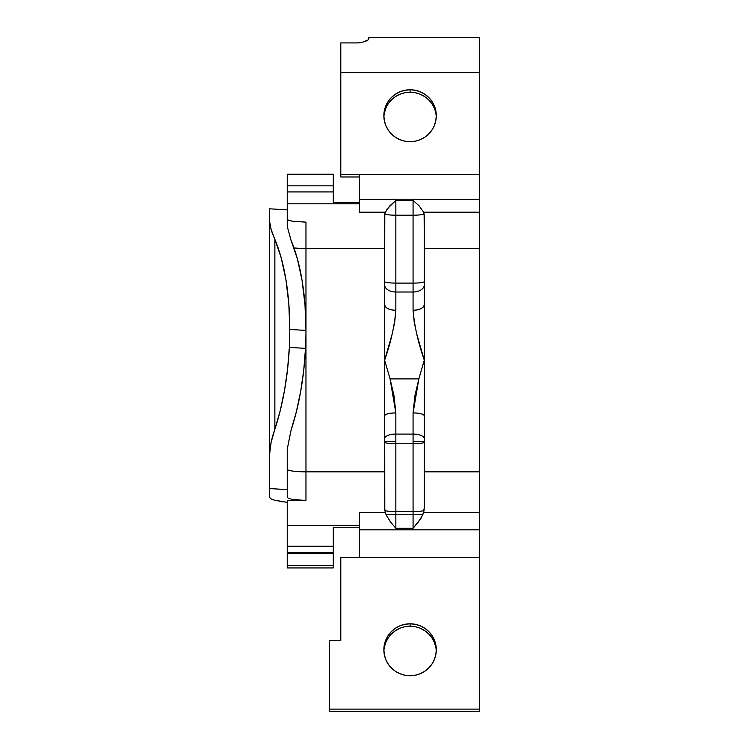 <?xml version="1.0" encoding="UTF-8"?>
<svg xmlns="http://www.w3.org/2000/svg" width="749" height="749" viewBox="0 0 749 749"><rect width="100%" height="100%" fill="white"/><g stroke="black" fill="none" stroke-linecap="round" stroke-linejoin="round"><path stroke-width="1.12" d="M287.242 209.87L287.242 226.46L291.043 240.289L287.242 226.46L287.242 203.803L287.242 209.86L269.64 208.812L269.64 221.638L271.11 229.428L274.864 239.324A140.438 54.864 93.4 0 1 289.788 329.457L305.966 330.421A140.438 54.864 -86.6 0 0 291.043 240.289L297.39 258.882L302.1 280.622L304.993 304.759L305.966 330.421L289.788 329.457A140.438 54.864 93.4 0 1 289.339 347.396L305.508 348.36A140.438 54.864 -86.6 0 0 305.966 330.421A140.438 54.864 93.4 0 1 305.508 348.36L303.748 370.128L300.686 391.362L296.417 411.557L291.043 430.216A140.438 54.864 -86.6 0 0 305.508 348.36L289.339 347.396A140.438 54.864 -86.6 0 0 289.788 329.457L288.814 303.785L285.921 279.658L281.221 257.918L274.864 239.324L274.864 429.252L280.248 410.592L284.517 390.398L287.569 369.154L289.339 347.396A140.438 54.864 93.4 0 1 274.864 429.252L271.119 442.35L269.64 454.006L269.64 210.338M333.305 552.472L333.305 553.511L287.242 553.511L287.242 552.472L333.305 552.472L333.305 527.259L359.52 527.259L333.305 527.259L333.305 552.472L287.242 552.472L287.242 525.395L359.52 525.395L287.242 525.395L287.242 500.285L287.242 546.227L333.305 546.227L287.242 546.227L287.242 565.486L287.242 553.511L333.305 553.511L333.305 552.472M384.612 438.689A11.235 4.606 180 0 1 395.847 434.083L395.847 441.301L384.612 441.301L395.847 441.301L395.847 434.083L413.074 434.083A11.235 4.606 180 0 1 424.308 438.689A11.235 4.606 -0 0 0 413.074 434.083L413.074 412.924L414.88 395.865L418.85 378.891L424.308 360.175L416.931 334.719L414.234 322.313L413.074 310.301L413.074 292.016L395.847 292.016L395.847 310.301L394.686 322.313L391.989 334.719L384.612 360.175L390.07 378.891L418.85 378.891L390.07 378.891L394.04 395.865L395.847 412.924L395.847 434.083L413.074 434.083L413.074 441.301L413.074 412.924L418.85 378.891L424.308 360.175L424.308 248.499L479.36 248.499L479.36 471.842L424.308 471.842L424.308 360.175C418.167 342.761 414.422 326.143 413.074 310.301C419.852 309.936 423.597 308.026 424.308 304.581L424.308 507.719L423.616 512.634L479.36 512.634L479.36 529.824L359.52 529.824L359.52 512.634L385.304 512.634L386.091 514.76L395.847 514.76L395.847 528.288L390.36 521.781L386.091 514.76L390.36 521.781L395.847 528.288L413.074 528.288L413.074 514.76L422.829 514.76L418.56 521.781L413.074 528.288L420.938 518.355L423.616 512.634L479.36 512.634L479.36 557.574L359.52 557.574L359.52 529.824L479.36 529.824L479.36 711.55L329.56 711.55L479.36 711.55L479.36 709.106L329.56 709.106L329.56 640.489L340.795 640.489L340.795 557.574L340.795 640.489L329.56 640.489L329.56 709.106L479.36 709.106L479.36 557.574L340.795 557.574L359.52 557.574L359.52 512.634L385.304 512.634L384.612 507.719L384.612 471.842L305.966 471.842L305.966 248.499L384.612 248.499L384.612 471.842L305.966 471.842L305.966 500.285L287.242 500.285L305.966 500.285L302.137 500.22L305.966 500.285L305.966 471.842A18.725 2.603 0 0 1 287.242 469.258A18.725 2.603 180 0 0 305.966 471.842L305.966 248.499L384.612 248.499L384.612 216.002L385.304 212.192L359.52 212.192L359.52 199.234L479.36 199.234L479.36 212.192L423.616 212.192L419.253 205.994L413.074 200.395L395.847 200.395L389.649 206.012L385.304 212.192L359.52 212.192L359.52 174.536L479.36 174.536L479.36 199.234L359.52 199.234L359.52 174.536L340.795 174.536L340.795 176.979L359.52 176.979L340.795 176.979L340.795 72.597L340.795 174.536L479.36 174.536L479.36 512.634L479.36 471.842L424.308 471.842L424.308 507.719L422.829 514.76L413.074 514.76L413.074 511.642L395.847 511.642L395.847 514.76L413.074 514.76L395.847 514.76L395.847 528.288L413.074 528.288L413.074 511.642L395.847 511.642L395.847 443.745L413.074 443.745L413.074 511.642A11.235 1.564 180 0 0 424.121 510.359A11.235 1.564 0 0 1 413.074 511.642L413.074 443.745L395.847 443.745L395.847 441.301L395.847 514.76L386.091 514.76L384.799 510.359A11.235 1.564 180 0 0 395.847 511.642A11.235 1.564 0 0 1 384.799 510.359L384.612 304.581C385.323 308.026 389.068 309.936 395.847 310.301C394.498 326.143 390.753 342.761 384.612 360.175L390.07 378.891L395.847 412.924C389.068 413.102 385.323 414.047 384.612 415.761A11.235 2.837 180 0 1 395.847 412.924L395.847 434.083A11.235 4.606 0 0 0 384.612 438.689M424.308 441.301L413.074 441.301L413.074 443.745A11.235 1.564 180 0 0 424.308 442.182A11.235 1.564 0 0 1 413.074 443.745L413.074 441.301L424.308 441.301M436.264 116.947A26.215 25.962 0 0 0 410.077 92.211L410.077 89.758A26.215 25.962 180 0 1 436.293 115.721A26.215 25.962 180 0 1 410.077 141.683L415.189 141.187L420.114 139.707L424.646 137.31L428.615 134.08L431.873 130.148L434.298 125.654L435.787 120.786L436.293 115.721L435.787 110.655L434.298 105.787L431.873 101.302L428.615 97.361L424.646 94.14L420.114 91.734L415.189 90.264L410.077 89.758L404.966 90.264L400.041 91.734L395.509 94.14L391.54 97.361L388.282 101.302L385.857 105.787L384.368 110.655L383.863 115.721L384.368 120.786L385.857 125.654L388.282 130.148L391.54 134.08L395.509 137.31L400.041 139.707L404.966 141.187L410.077 141.683A26.215 25.962 180 0 1 383.863 115.721A26.215 25.962 180 0 1 410.077 89.758L410.077 92.211A26.215 25.962 0 0 0 383.891 116.947M436.264 650.984A26.215 25.962 0 0 0 410.077 626.248L410.077 623.805A26.215 25.962 180 0 1 436.293 649.767A26.215 25.962 180 0 1 410.077 675.729L415.189 675.224L420.114 673.754L424.646 671.347L428.615 668.117L431.873 664.185L434.298 659.7L435.787 654.832L436.293 649.767L435.787 644.702L434.298 639.833L431.873 635.339L428.615 631.407L424.646 628.177L420.114 625.78L415.189 624.301L410.077 623.805L404.966 624.301L400.041 625.78L395.509 628.177L391.54 631.407L388.282 635.339L385.857 639.833L384.368 644.702L383.863 649.767L384.368 654.832L385.857 659.7L388.282 664.185L391.54 668.117L395.509 671.347L400.041 673.754L404.966 675.224L410.077 675.729A26.215 25.962 180 0 1 383.863 649.767A26.215 25.962 180 0 1 410.077 623.805L410.077 626.248A26.215 25.962 0 0 0 383.891 650.984M340.795 42.918L340.795 72.597L479.36 72.597L479.36 174.536L479.36 37.45L479.36 72.597L340.795 72.597L340.795 42.918L357.648 42.918L340.795 42.918M287.242 203.803L287.242 174.227L333.305 174.227L287.242 174.227L287.242 185.836L333.305 185.836L333.305 174.227L333.305 191.922L287.242 191.922L287.242 203.803L359.52 203.803L287.242 203.803M305.966 222.135L305.966 248.499A18.725 2.603 0 0 1 293.973 247.9A18.725 2.603 180 0 0 305.966 248.499L305.966 222.135L292.456 221.227L288.59 220.3L287.242 219.242L288.59 220.3L292.456 221.227L305.966 222.135M384.368 647.145L385.857 642.277L388.282 637.792L391.54 633.851L395.509 630.63L400.041 628.224M420.114 628.224L424.646 630.63L428.615 633.851L431.873 637.792L434.298 642.277L435.787 647.145M384.368 113.108L385.857 108.23M388.282 103.746L391.54 99.814M395.509 96.584L400.041 94.187L404.966 92.707M410.077 92.211L415.189 92.707L420.114 94.187L424.646 96.584M428.615 99.814L431.873 103.746M361.992 42.487L357.648 42.918L361.992 42.487L368.049 39.94L365.587 41.392M368.882 38.667L368.882 37.45L368.059 39.94M329.56 711.55L329.56 709.106L329.56 711.55M479.36 212.192L423.616 212.192L424.308 216.002L424.308 248.499L479.36 248.499L479.36 212.192M395.847 283.103L395.847 215.206L413.074 215.206L413.074 283.103L395.847 283.103L413.074 283.103L413.074 292.016L395.847 292.016L395.847 283.103L395.847 310.301A11.235 5.72 -0 0 1 384.612 304.581L384.799 213.933A11.235 1.564 180 0 0 395.847 215.206L413.074 215.206L413.074 200.395L395.847 200.395L395.847 283.103A11.235 1.564 0 0 1 384.612 281.54A11.235 1.564 180 0 0 395.847 283.103M424.308 248.499L424.308 304.581A11.235 5.72 0 0 1 413.074 310.301L413.074 292.016A11.235 7.247 180 0 0 424.308 284.77A11.235 7.247 0 0 1 413.074 292.016L413.074 283.103A11.235 1.564 180 0 0 424.308 281.549A11.235 1.564 0 0 1 413.074 283.103L413.074 215.206A11.235 1.564 180 0 0 424.121 213.933L424.308 248.499M423.616 212.192L424.121 213.933A11.235 1.564 0 0 1 413.074 215.206L413.074 200.395L419.253 205.994L423.616 212.192M424.308 415.761C423.597 414.047 419.852 413.102 413.074 412.924A11.235 2.837 180 0 1 424.308 415.761M384.612 284.77A11.235 7.247 180 0 0 395.847 292.016A11.235 7.247 0 0 1 384.612 284.77M384.799 213.933L387.111 209.008L395.847 200.395L395.847 215.206A11.235 1.564 0 0 1 384.799 213.933M384.612 442.182A11.235 1.564 180 0 0 395.847 443.745A11.235 1.564 0 0 1 384.612 442.191M287.242 567.929L287.242 565.486L333.305 565.486L333.305 553.511L333.305 565.486L287.242 565.486L287.242 567.929L333.305 567.929L333.305 565.486L333.305 567.929L287.242 567.929M359.52 512.634L359.52 519.591M359.52 202.623L333.305 202.623L333.305 185.836L287.242 185.836L287.242 191.922L333.305 191.922L333.305 202.623L359.52 202.623M359.52 207.323L359.52 212.192M287.242 497.392L287.242 449.175L291.043 430.216L287.242 449.175L287.242 497.392L288.59 498.45L292.466 499.368L302.137 500.22L292.466 499.368L288.59 498.45L287.242 497.392M287.242 502.382L274.396 500.163L270.866 498.815L269.64 497.392L269.64 488.573L287.242 489.621L269.64 488.573L269.64 454.006L269.64 497.392L270.885 498.825M273.085 499.761L270.866 498.815L269.64 497.392M279.892 501.362L283.384 501.905M283.375 501.905L274.396 500.163M274.864 429.252L274.864 239.324C271.587 232.05 269.846 226.151 269.64 221.638L269.64 454.006C269.855 446.76 271.597 438.511 274.864 429.252M479.36 37.45L368.882 37.45"/></g></svg>

